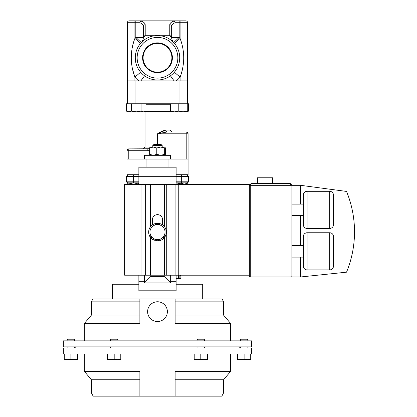 <?xml version="1.0" encoding="UTF-8"?>
<svg xmlns="http://www.w3.org/2000/svg" width="417" height="417" viewBox="0 0 417 417"><rect width="100%" height="100%" fill="white"/><g stroke="black" fill="none" stroke-linecap="round" stroke-linejoin="round"><path stroke-width="0.63" d="M172.393 57.77A14.897 14.897 0 0 0 157.496 42.873A14.897 14.897 0 0 0 142.598 57.77A14.897 14.897 0 0 0 157.496 72.667A14.897 14.897 0 0 0 172.393 57.77M171.893 57.77A14.397 14.397 0 0 0 157.496 43.373A14.397 14.397 0 0 0 143.099 57.77A14.397 14.397 0 0 0 157.496 72.167A14.397 14.397 0 0 0 171.893 57.77M186.206 159.054L186.206 133.81L157.496 133.81C160.451 131.819 163.25 130.573 165.893 130.073L169.969 130.073L169.969 111.381L170.334 110.88M145.465 111.381L169.969 111.381M152.789 147.019L145.022 147.019L145.022 111.636M179.711 57.77A22.216 22.216 0 0 1 157.496 79.986A22.216 22.216 0 0 1 135.28 57.77C135.332 63.217 137.115 68.034 140.623 72.224L134.9 77.124C130.073 64.218 130.073 51.317 134.9 38.416A29.748 29.748 0 0 1 135.806 37.41L135.806 22.716L134.9 22.716L134.9 38.416L140.623 43.316C137.115 47.502 135.332 52.318 135.28 57.77A22.216 22.216 0 0 1 157.496 35.549A22.216 22.216 0 0 1 179.711 57.77C179.659 52.323 177.877 47.507 174.369 43.316L180.092 38.416C184.919 51.322 184.919 64.223 180.092 77.124A29.748 29.748 0 0 1 176.235 80.877L180.092 80.877L180.092 77.124L174.369 72.224C177.877 68.039 179.659 63.222 179.711 57.77A22.216 22.216 0 0 0 157.496 35.549A22.216 22.216 0 0 0 135.28 57.77L135.634 61.726M152.789 145.59L153.784 144.595L161.207 144.595L162.203 145.59L152.789 145.59L152.789 147.065M147.613 311.645A9.883 9.883 0 0 1 157.496 301.762A9.883 9.883 0 0 1 167.379 311.645A9.883 9.883 0 0 1 157.496 321.533A9.883 9.883 0 0 1 147.613 311.645M110.422 346.892L110.422 347.95M117.954 346.892L117.954 347.95M157.496 353.97L251.639 353.97L251.639 347.95L63.353 347.95L63.353 353.97L157.496 353.97M175.119 392.986L223.548 392.986L221.823 396.15L175.119 396.15L175.119 371.328L230.658 371.328L230.658 353.97M175.119 396.15L93.168 396.15L91.443 392.986L139.872 392.986M197.038 339.808L197.934 338.912L203.673 338.912L204.57 339.808L197.038 339.808L197.038 340.866M67.116 339.808L68.013 338.912L73.752 338.912L74.648 339.808L67.116 339.808L67.116 340.866M240.343 339.808L241.24 338.912L246.979 338.912L247.875 339.808L240.343 339.808L240.343 340.866M110.422 339.808L111.318 338.912L117.057 338.912L117.954 339.808L110.422 339.808L110.422 340.866M117.954 339.808L117.954 340.866M63.353 346.892L251.639 346.892L251.639 340.866L63.353 340.866L63.353 346.892M139.872 301.856L91.443 301.856L92.762 298.994L139.872 298.994L139.872 323.514L84.333 323.514L84.333 340.866M139.872 298.994L222.23 298.994L223.548 301.856L175.119 301.856M202.683 298.994L202.683 284.232L176.13 284.232L176.13 290.8L138.861 290.8L138.861 281.308L144.345 281.308L144.345 275.194M112.309 298.994L112.309 284.232L138.861 284.232M257.466 183.428L257.466 177.783L272.624 177.783L272.624 183.428M333.47 266.124A3.763 3.763 0 0 1 329.706 269.893L329.706 232.754A3.763 3.763 0 0 1 333.47 236.517L333.47 266.124L333.47 236.517M303.347 236.517A3.763 3.763 0 0 1 307.11 232.754L307.11 269.893A3.763 3.763 0 0 1 303.347 266.124L303.347 236.517M333.47 224.685A3.763 3.763 0 0 1 329.706 228.453L329.706 191.309A3.763 3.763 0 0 1 333.47 195.078L333.47 224.685L333.47 195.078M303.347 195.078A3.763 3.763 0 0 1 307.11 191.309L307.11 228.453A3.763 3.763 0 0 1 303.347 224.685L303.347 195.078M329.706 269.893L307.11 269.893M329.706 232.754L307.11 232.754M303.347 257.101L292.046 257.101M303.347 245.545L292.046 245.545M329.706 228.453L307.11 228.453M329.706 191.309L307.11 191.309M303.347 215.657L292.046 215.657M303.347 204.106L292.046 204.106M249.345 276.028L249.345 185.31L251.227 183.428L290.164 183.428L291.108 185.31L250.289 185.31L250.289 276.028L291.108 276.028L291.108 185.31L300.558 185.31L346.537 191.434A106.194 106.194 0 0 1 346.537 272.181L300.558 276.971L250.289 276.971A0.943 0.943 0 0 1 249.345 276.028L250.289 276.028L250.289 276.971M292.046 185.31L290.164 183.428L292.046 185.31L292.046 276.028A0.943 0.943 0 0 1 291.108 276.971L291.108 276.028L292.046 276.028M249.345 185.31L250.289 185.31L251.227 183.428L249.345 185.31L249.345 184.481L124.62 184.481L124.62 275.194L141.916 275.194L141.916 184.481M300.558 276.971L300.558 257.101M300.558 245.545L300.558 215.657M300.558 204.106L300.558 185.31M346.537 191.434C353.673 209.042 356.009 227.26 353.543 246.098M170.647 275.194L170.647 282.919L164.126 276.398L164.126 275.194M170.647 282.919L144.345 282.919L144.345 281.308M144.345 282.919L150.865 276.398L164.126 276.398M150.865 275.194L150.865 276.398M176.13 176.678L138.861 176.678L138.861 167.191L176.13 167.191L176.13 184.481M157.496 144.595L157.496 133.81L167.149 131.939L186.206 131.939L186.206 133.81L188.072 133.81L188.072 174.723L176.13 174.723M138.861 174.723L126.919 174.723L126.919 150.756L128.785 150.756L128.785 159.054M176.13 275.194L176.13 284.232M138.861 176.678L138.861 184.481M138.861 275.194L138.861 281.308M223.548 301.856L223.548 315.08L230.658 323.514L175.119 323.514L175.119 298.994M139.872 315.08L91.443 315.08L84.333 323.514M223.548 315.08L175.119 315.08M114.19 359.047L110.891 359.636L107.591 359.047L107.591 359.636L117.49 359.636L114.19 359.047L114.19 353.97M107.591 353.97L107.591 359.047M120.784 359.047L117.49 359.636L120.784 359.636L120.784 353.97M250.706 353.97L250.706 359.047L247.406 359.636L244.107 359.047L240.812 359.636L237.513 359.047L237.513 359.636L250.706 359.636L250.706 359.047M237.513 353.97L237.513 359.047M244.107 353.97L244.107 359.047M64.286 359.047L64.286 359.636L67.585 359.636L64.286 359.047L64.286 353.97M70.885 359.047L67.585 359.636L74.179 359.636L70.885 359.047L70.885 353.97M77.479 359.047L74.179 359.636L77.479 359.636L77.479 353.97M207.4 359.047L204.101 359.636L200.801 359.047L197.502 359.636L194.207 359.047L194.207 359.636L207.4 359.636L207.4 353.97M200.801 353.97L200.801 359.047M194.207 353.97L194.207 359.047M175.119 379.762L223.548 379.762L230.658 371.328M91.443 392.986L91.443 379.762L139.872 379.762M91.443 379.762L84.333 371.328L139.872 371.328L139.872 396.15M144.407 159.054L144.407 155.291L170.548 155.291L170.548 159.054M149.938 147.086L165.002 147.065L165.356 148.004L165.356 154.347L165.028 155.291M149.99 147.065L149.635 148.004L153.216 147.065L156.792 148.004L156.792 154.347L160.722 155.291L164.652 154.347L165.002 155.291M156.792 148.004L160.722 147.065L164.652 148.004L164.652 154.347M164.652 148.004L165.002 147.065M149.99 155.291L149.635 154.347L153.216 155.291L156.792 154.347M149.635 148.004L149.635 154.347M131.308 103.77L131.308 111.089L128.863 111.845L126.419 111.089L126.419 103.77L188.573 103.77L188.573 111.089L187.264 111.673M170.334 111.673L169.969 111.547M178.799 111.089L174.567 111.845L170.334 111.089L170.334 111.845L183.032 111.845L178.799 111.089L178.799 103.77M170.334 103.77L170.334 111.089M187.264 111.089L183.032 111.845L187.264 111.845L187.264 103.77M132.272 68.232L134.9 77.124L134.9 80.877L176.235 80.877M134.9 80.877L127.367 80.877L127.367 22.716A1.866 1.866 0 0 1 129.239 20.85L134.9 20.85L129.239 20.85A1.866 1.866 0 0 0 127.367 22.716L134.9 22.716L134.9 20.85L141.431 20.85L140.644 20.975L139.831 22.716L135.806 22.716L135.806 20.85M181.703 42.982L180.092 38.416L180.092 22.716L175.161 22.716L174.348 20.975L173.561 20.85L185.753 20.85A1.866 1.866 0 0 1 187.624 22.716L187.624 80.877L180.092 80.877M170.459 75.816L174.097 80.877L140.894 80.877L144.532 75.816M143.323 37.853A7.532 7.532 0 0 1 141.295 42.565A7.532 7.532 0 0 0 143.323 37.853A7.532 7.532 0 0 1 141.295 42.565L135.806 37.41L143.339 37.41L143.339 26.422A1.866 1.694 0 0 1 145.205 24.728L145.205 35.904L143.323 37.853L143.339 37.41A1.866 1.694 0 0 1 145.205 35.716L169.787 35.716A1.866 1.694 0 0 1 171.653 37.41L171.653 26.422L171.668 37.853L169.787 35.904M179.185 20.85L179.185 37.41L173.696 42.565A7.532 7.532 0 0 1 171.668 37.853M173.561 20.85L141.431 20.85M185.753 20.85L180.092 20.85L180.092 22.716L187.624 22.716A1.866 1.866 0 0 0 185.753 20.85M180.175 76.926L181.63 72.803M181.968 71.583L182.719 68.232M134.816 38.614L133.362 42.737M133.023 43.957L132.272 47.309M143.339 37.41L143.339 26.422C143.25 24.843 142.077 23.607 139.831 22.716M175.161 22.716C172.914 23.607 171.741 24.843 171.653 26.422A1.866 1.694 0 0 0 169.787 24.728C169.907 23.107 171.423 21.856 174.348 20.975M141.082 103.77L141.082 111.089L136.192 111.845L131.308 111.089M145.971 103.77L145.971 111.089L143.526 111.845L141.082 111.089M126.419 111.089L127.727 111.845L144.657 111.845L145.971 111.089M188.072 133.81A1.866 1.866 0 0 0 186.206 131.939A1.866 1.866 0 0 1 188.072 133.81A1.866 1.866 0 0 0 186.206 131.939L167.149 131.939A1.866 1.256 90 0 1 165.893 130.073L158.58 133.174M167.149 131.939L171.835 131.939L169.969 130.073M149.635 150.579L147.842 150.756L147.842 148.89L128.785 148.89L149.635 148.76M147.842 150.756L128.785 150.756L128.785 148.89A1.866 1.866 0 0 0 126.919 150.756M188.072 159.054L126.919 159.054M127.519 103.77L127.519 80.877M187.473 103.77L187.473 80.877M186.55 182.855L187.468 183.798L184.246 182.855L181.025 183.798L181.025 184.481M187.468 184.481L187.468 183.798M176.13 182.891L181.025 183.798M176.13 181.197L188.526 181.197C188.666 181.942 188.114 182.495 186.868 182.855L176.886 182.855L186.894 182.995M127.524 184.481L127.524 183.798L128.441 182.855L133.503 182.855L129.364 183.798L128.274 182.855M138.861 183.235L137.641 183.798L133.779 182.855L128.123 182.855C126.784 182.401 126.236 181.848 126.466 181.197L138.861 181.197M137.641 184.481L137.641 183.798M129.364 184.481L129.364 183.798M188.526 181.197L188.526 176.375L181.65 176.375L181.65 181.197A1.658 0.438 90 0 1 181.213 182.855L176.13 182.855M138.861 182.855L133.779 182.855A1.658 0.438 -90 0 1 133.341 181.197L133.341 176.375L126.466 176.375L128.123 174.723M154.076 238.837L153.498 239.978A8.825 8.825 0 0 1 152.299 224.977A8.825 8.825 0 0 1 166.211 230.721A8.825 8.825 0 0 1 154.775 240.51L155.124 239.436L157.496 240.807L161.259 238.633A7.532 7.532 0 0 1 153.732 238.633L149.964 236.46L157.496 240.807L165.028 236.46L165.028 232.113A7.532 7.532 0 0 1 161.259 238.633L165.028 236.46M152.372 224.925L152.372 219.759A5.124 5.124 0 0 1 157.496 214.64A5.124 5.124 0 0 1 162.62 219.759L162.62 224.925A8.825 8.825 0 0 1 164.392 226.603L164.392 184.481M149.964 227.765L149.964 232.113A7.532 7.532 0 0 1 153.732 225.587L151.929 226.629M157.329 223.512L157.662 223.512M163.063 226.629L161.259 225.587A7.532 7.532 0 0 1 165.028 232.113L165.028 227.765M153.732 225.587A7.532 7.532 0 0 1 161.259 225.587L157.496 223.413L153.732 225.587M149.964 236.46L149.964 232.113A7.532 7.532 0 0 0 153.732 238.633M249.345 275.194L141.916 275.194M150.506 275.194L150.506 237.502M150.506 226.723L150.506 184.481M179.878 275.194L179.878 278.598L180.842 278.598M180.874 275.194L180.874 278.598L178.372 278.598L178.372 275.194M176.13 278.598L178.372 278.598M170.334 104.766L145.971 104.766M137.146 57.77A20.35 20.35 0 0 0 157.496 78.12A20.35 20.35 0 0 0 177.845 57.77A20.35 20.35 0 0 0 157.496 37.421A20.35 20.35 0 0 0 137.146 57.77M170.647 281.308L176.13 281.308M171.653 37.41L179.185 37.41A29.748 29.748 0 0 1 180.092 38.416M138.757 80.877A29.748 29.748 0 0 1 134.9 77.124M140.644 20.975C143.568 21.856 145.085 23.107 145.205 24.728M169.787 35.716L169.787 24.728M129.239 20.85A1.866 1.866 0 0 0 127.367 22.716M168.932 159.054L168.932 167.191M146.059 159.054L146.059 167.191M135.051 103.77L135.051 80.877M179.941 103.77L179.941 80.877M176.13 176.375L181.65 176.375A1.658 0.438 -90 0 0 181.213 174.723M133.779 174.723A1.658 0.438 90 0 0 133.341 176.375L138.861 176.375M145.637 275.194L145.637 184.481M164.392 275.194L164.392 237.622M166.737 275.194L166.737 184.481M175.901 275.194L175.901 184.481M178.247 275.194L178.247 184.481M180.874 275.793L179.878 275.793M162.203 145.59L162.203 147.065M204.57 346.892L204.57 347.95M67.116 346.892L67.116 347.95M247.875 346.892L247.875 347.95M239.212 347.95L239.212 346.892M204.57 339.808L204.57 340.866M247.875 339.808L247.875 340.866M230.658 323.514L230.658 340.866M91.443 301.856L91.443 315.08M74.648 339.808L74.648 340.866M75.779 347.95L75.779 346.892M223.548 392.986L223.548 379.762M84.333 371.328L84.333 353.97M240.343 346.892L240.343 347.95M74.648 346.892L74.648 347.95M197.038 346.892L197.038 347.95M170.334 111.845L169.969 111.636M187.264 111.845L188.573 111.089M145.022 147.019L143.156 148.89M188.526 176.375L186.868 174.723M126.466 181.197L126.466 176.375"/></g></svg>
